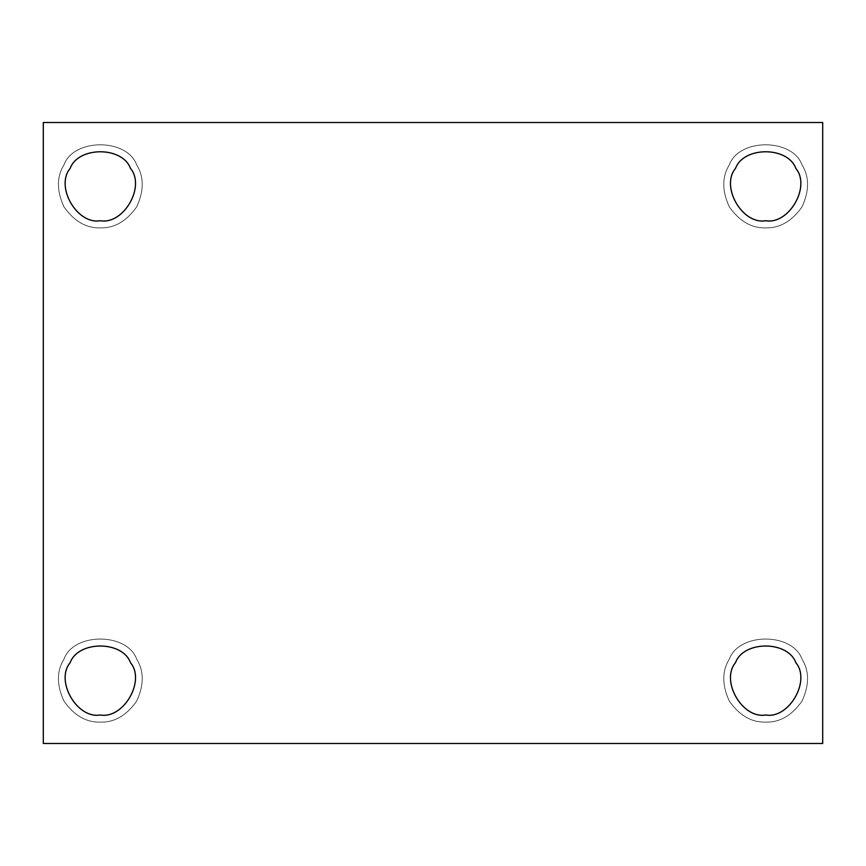 <?xml version="1.0" encoding="UTF-8"?>
<svg xmlns="http://www.w3.org/2000/svg" width="866" height="866" viewBox="0 0 866 866"><rect width="100%" height="100%" fill="white"/><g stroke="black" fill="none" stroke-linecap="round" stroke-linejoin="round"><path stroke-width="0.65" stroke-dasharray="4.33 3.25" d="M765.674 227.855C751.666 228.31 739.542 221.317 729.313 206.866C721.919 190.78 721.919 176.783 729.313 164.886C738.958 138.105 792.379 138.105 802.024 164.886C809.429 176.783 809.429 190.78 802.024 206.866C791.795 221.317 779.681 228.31 765.674 227.855C779.681 228.31 791.795 221.317 802.024 206.866C809.429 190.78 809.429 176.783 802.024 164.886C792.379 138.105 738.958 138.105 729.313 164.886C721.919 176.783 721.919 190.78 729.313 206.866C739.542 221.317 751.666 228.31 765.674 227.855C751.666 228.31 739.542 221.317 729.313 206.866C721.919 190.78 721.919 176.783 729.313 164.886C738.958 138.105 792.379 138.105 802.024 164.886C809.429 176.783 809.429 190.78 802.024 206.866C791.795 221.317 779.681 228.31 765.674 227.855C779.681 228.31 791.795 221.317 802.024 206.866C809.429 190.78 809.429 176.783 802.024 164.886C792.379 138.105 738.958 138.105 729.313 164.886C721.919 176.783 721.919 190.78 729.313 206.866C739.542 221.317 751.666 228.31 765.674 227.855M765.674 220.722C788.926 224.911 811.106 186.493 795.854 168.448C787.843 146.213 743.493 146.213 735.494 168.448C720.231 186.493 742.411 224.911 765.674 220.722C742.411 224.911 720.231 186.493 735.494 168.448C743.493 146.213 787.843 146.213 795.854 168.448C811.106 186.493 788.926 224.911 765.674 220.722M100.326 227.855C86.319 228.31 74.205 221.317 63.976 206.866C56.571 190.78 56.571 176.783 63.976 164.886C73.621 138.105 127.042 138.105 136.687 164.886C144.081 176.783 144.081 190.78 136.687 206.866C126.458 221.317 114.334 228.31 100.326 227.855C114.334 228.31 126.458 221.317 136.687 206.866C144.081 190.78 144.081 176.783 136.687 164.886C127.042 138.105 73.621 138.105 63.976 164.886C56.571 176.783 56.571 190.78 63.976 206.866C74.205 221.317 86.319 228.31 100.326 227.855C86.319 228.31 74.205 221.317 63.976 206.866C56.571 190.78 56.571 176.783 63.976 164.886C73.621 138.105 127.042 138.105 136.687 164.886C144.081 176.783 144.081 190.78 136.687 206.866C126.458 221.317 114.334 228.31 100.326 227.855C114.334 228.31 126.458 221.317 136.687 206.866C144.081 190.78 144.081 176.783 136.687 164.886C127.042 138.105 73.621 138.105 63.976 164.886C56.571 176.783 56.571 190.78 63.976 206.866C74.205 221.317 86.319 228.31 100.326 227.855M100.326 220.722C123.589 224.911 145.769 186.493 130.506 168.448C122.507 146.213 78.157 146.213 70.146 168.448C54.894 186.493 77.074 224.911 100.326 220.722C77.074 224.911 54.894 186.493 70.146 168.448C78.157 146.213 122.507 146.213 130.506 168.448C145.769 186.493 123.589 224.911 100.326 220.722M100.326 722.103C86.319 722.569 74.205 715.565 63.976 701.114C56.571 685.028 56.571 671.042 63.976 659.134C73.621 632.353 127.042 632.353 136.687 659.134C144.081 671.042 144.081 685.028 136.687 701.114C126.458 715.565 114.334 722.569 100.326 722.103C114.334 722.569 126.458 715.565 136.687 701.114C144.081 685.028 144.081 671.042 136.687 659.134C127.042 632.353 73.621 632.353 63.976 659.134C56.571 671.042 56.571 685.028 63.976 701.114C74.205 715.565 86.319 722.569 100.326 722.103C86.319 722.569 74.205 715.565 63.976 701.114C56.571 685.028 56.571 671.042 63.976 659.134C73.621 632.353 127.042 632.353 136.687 659.134C144.081 671.042 144.081 685.028 136.687 701.114C126.458 715.565 114.334 722.569 100.326 722.103C114.334 722.569 126.458 715.565 136.687 701.114C144.081 685.028 144.081 671.042 136.687 659.134C127.042 632.353 73.621 632.353 63.976 659.134C56.571 671.042 56.571 685.028 63.976 701.114C74.205 715.565 86.319 722.569 100.326 722.103M100.326 714.98C123.589 719.159 145.769 680.752 130.506 662.707C122.507 640.461 78.157 640.461 70.146 662.707C54.894 680.752 77.074 719.159 100.326 714.98C77.074 719.159 54.894 680.752 70.146 662.707C78.157 640.461 122.507 640.461 130.506 662.707C145.769 680.752 123.589 719.159 100.326 714.98M765.674 722.103C751.666 722.569 739.542 715.565 729.313 701.114C721.919 685.028 721.919 671.042 729.313 659.134C738.958 632.353 792.379 632.353 802.024 659.134C809.429 671.042 809.429 685.028 802.024 701.114C791.795 715.565 779.681 722.569 765.674 722.103C779.681 722.569 791.795 715.565 802.024 701.114C809.429 685.028 809.429 671.042 802.024 659.134C792.379 632.353 738.958 632.353 729.313 659.134C721.919 671.042 721.919 685.028 729.313 701.114C739.542 715.565 751.666 722.569 765.674 722.103C751.666 722.569 739.542 715.565 729.313 701.114C721.919 685.028 721.919 671.042 729.313 659.134C738.958 632.353 792.379 632.353 802.024 659.134C809.429 671.042 809.429 685.028 802.024 701.114C791.795 715.565 779.681 722.569 765.674 722.103C779.681 722.569 791.795 715.565 802.024 701.114C809.429 685.028 809.429 671.042 802.024 659.134C792.379 632.353 738.958 632.353 729.313 659.134C721.919 671.042 721.919 685.028 729.313 701.114C739.542 715.565 751.666 722.569 765.674 722.103M765.674 714.98C788.926 719.159 811.106 680.752 795.854 662.707C787.843 640.461 743.493 640.461 735.494 662.707C720.231 680.752 742.411 719.159 765.674 714.98C742.411 719.159 720.231 680.752 735.494 662.707C743.493 640.461 787.843 640.461 795.854 662.707C811.106 680.752 788.926 719.159 765.674 714.98M822.7 122.507L43.3 122.507L43.3 743.493L822.7 743.493L822.7 122.507L822.7 743.493L43.3 743.493L43.3 122.507L822.7 122.507"/><path stroke-width="1.3" d="M765.674 220.722C788.926 224.911 811.106 186.493 795.854 168.448C787.843 146.213 743.493 146.213 735.494 168.448C720.231 186.493 742.411 224.911 765.674 220.722C742.411 224.911 720.231 186.493 735.494 168.448C743.493 146.213 787.843 146.213 795.854 168.448C811.106 186.493 788.926 224.911 765.674 220.722M100.326 220.722C123.589 224.911 145.769 186.493 130.506 168.448C122.507 146.213 78.157 146.213 70.146 168.448C54.894 186.493 77.074 224.911 100.326 220.722C77.074 224.911 54.894 186.493 70.146 168.448C78.157 146.213 122.507 146.213 130.506 168.448C145.769 186.493 123.589 224.911 100.326 220.722M100.326 714.98C123.589 719.159 145.769 680.752 130.506 662.707C122.507 640.461 78.157 640.461 70.146 662.707C54.894 680.752 77.074 719.159 100.326 714.98C77.074 719.159 54.894 680.752 70.146 662.707C78.157 640.461 122.507 640.461 130.506 662.707C145.769 680.752 123.589 719.159 100.326 714.98M765.674 714.98C788.926 719.159 811.106 680.752 795.854 662.707C787.843 640.461 743.493 640.461 735.494 662.707C720.231 680.752 742.411 719.159 765.674 714.98C742.411 719.159 720.231 680.752 735.494 662.707C743.493 640.461 787.843 640.461 795.854 662.707C811.106 680.752 788.926 719.159 765.674 714.98M43.3 122.507L822.7 122.507L43.3 122.507L43.3 743.493L43.3 122.507M822.7 743.493L43.3 743.493L822.7 743.493L822.7 122.507L822.7 743.493"/></g></svg>
